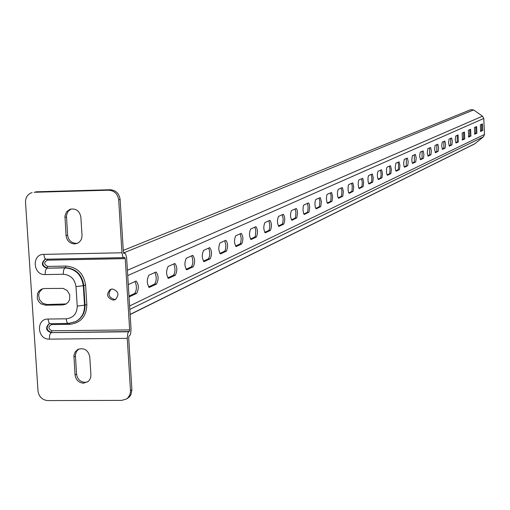 <?xml version="1.0" encoding="UTF-8"?>
<svg xmlns="http://www.w3.org/2000/svg" width="510" height="510" viewBox="0 0 510 510"><rect width="100%" height="100%" fill="white"/><g stroke="black" fill="none" stroke-linecap="round" stroke-linejoin="round"><path stroke-width="0.76" d="M115.84 299.274L114.552 299.466C108.617 297.502 107.502 294.06 111.205 289.138M113.124 300.129L115.273 299.612C119.589 294.786 118.639 291.235 112.423 288.972L110.345 289.457C105.952 294.264 106.877 297.821 113.124 300.129M77.756 243.136L76.092 243.366C71.234 242.964 68.404 240.223 67.6 235.148L66.453 215.52L67.875 211.593L70.979 208.992M74.581 243.927C69.723 243.519 66.886 240.777 66.077 235.697L64.936 215.928L66.581 211.784L70.08 209.24C75.964 208.214 79.56 210.821 80.861 217.069L82.027 235.333L81.721 238.259L80.861 240.248L78.986 242.365L77.169 243.404L74.581 243.927M87.758 381.824L84.991 382.372C80.166 381.901 77.348 379.147 76.551 374.13L75.397 354.941L76.436 351.53L78.795 348.993M83.512 383.195C78.674 382.717 75.856 379.963 75.053 374.933L73.905 355.61L75.129 351.97L77.852 349.42C84.137 347.495 88.109 349.956 89.766 356.802L90.92 374.844L90.71 377.355L89.773 379.638L88.204 381.48L83.512 383.195M66.223 303.941L47.022 304.521L42.649 303.246L39.512 299.708L38.613 295.041L39.436 292.045L42.508 288.794M32.053 192.589L31.799 192.665C27.578 194.291 25.487 197.517 25.519 202.342L38.008 390.979C38.945 396.812 42.209 400.012 47.8 400.579L121.769 400.382L126.48 398.986L128.042 397.685L129.865 394.791L130.528 391.342L127.264 338.347L49.343 339.137C37.147 339.743 35.757 318.724 48.023 319.043L66.147 318.82C73.306 317.972 77.01 313.746 77.246 306.134L75.99 286.607C74.779 279.002 70.533 274.884 63.259 274.252L45.109 274.578C32.889 275.292 31.492 254.146 43.784 254.375L121.96 252.775L118.677 199.844C117.733 193.851 114.393 190.638 108.649 190.198L34.1 192.283M108.649 190.198L110.103 189.739L35.674 191.824M110.103 189.739C115.834 190.173 119.174 193.386 120.111 199.365L118.677 199.844M130.509 390.622L131.905 389.787L128.673 337.607L129.055 335.962L129.935 335.363L130.617 333.897L131.051 329.186L126.607 257.454L125.575 253.795L124.784 253.17L123.904 253.419L123.388 252.195L120.111 199.365M131.905 389.787L130.993 394.581L129.444 396.831L127.411 398.418M121.96 252.775L122.865 256.734L123.637 257.601L124.72 257.41L125.237 258.627L47.353 260.164C43.694 262.318 43.828 264.403 47.761 266.411L65.854 266.073C77.137 267.036 83.723 273.424 85.603 285.224L86.84 304.693C86.464 316.493 80.72 323.047 69.615 324.341L51.561 324.558C47.914 326.674 48.048 328.746 51.969 330.773L129.648 329.906L125.237 258.627M129.648 329.906L129.266 331.538L128.392 332.137L127.704 333.61L127.264 338.347M45.473 305.19L40.966 303.832L38.633 301.531L37.275 298.509L37.472 293.658L39.06 290.936L41.559 289.132L44.376 288.52L63.074 288.38L67.275 290.592L69.73 294.825L69.609 299.65L68.079 302.385L65.643 304.247L62.602 304.948L45.473 305.19L47.022 304.521M474.536 143.986L483.454 136.807L484.5 134.442L483.773 118.46L482.517 116.178L473.592 109.943L470.826 109.65L123.273 250.429M148.875 275.215C146.619 280.022 146.797 284.076 149.417 287.372L156.551 284.044C158.757 279.282 158.578 275.266 156.009 272.002L148.875 275.215M129.138 296.922L136.686 293.403C139.013 288.481 138.828 284.357 136.125 281.029L128.297 284.612M168.096 266.494C165.954 271.154 166.126 275.1 168.619 278.332L175.376 275.183C177.467 270.561 177.289 266.653 174.853 263.453L168.096 266.494M186.316 258.232C184.288 262.746 184.454 266.596 186.826 269.764L193.239 266.768C195.222 262.293 195.049 258.481 192.729 255.344L186.316 258.232M203.617 250.378C201.692 254.77 201.858 258.519 204.108 261.624L210.203 258.78C212.083 254.433 211.918 250.716 209.706 247.637L203.617 250.378M220.065 242.919C218.235 247.178 218.395 250.837 220.549 253.891L226.344 251.181C228.129 246.955 227.97 243.327 225.86 240.312L220.065 242.919M235.728 235.811C233.988 239.961 234.141 243.525 236.194 246.521L241.714 243.946C243.417 239.834 243.257 236.296 241.243 233.331L235.728 235.811M250.652 229.041C248.995 233.076 249.148 236.563 251.105 239.502L256.371 237.042C257.99 233.038 257.843 229.583 255.912 226.676L250.652 229.041M264.894 222.583C263.313 226.51 263.46 229.914 265.334 232.802L270.357 230.456C271.906 226.555 271.76 223.176 269.911 220.32L264.894 222.583M278.498 216.412C276.987 220.237 277.128 223.571 278.932 226.402L283.726 224.164C285.205 220.358 285.065 217.056 283.292 214.251L278.498 216.412M291.503 210.509C290.062 214.245 290.203 217.502 291.924 220.282L296.782 217.897L297.508 212.925L297.12 210.05L296.374 208.52L291.503 210.509M303.954 204.861L303.259 206.187L302.978 209.999L303.577 213.543L304.362 214.429L309.009 212.141L309.71 207.277L309.334 204.459L308.614 202.961L303.954 204.861M315.881 199.448L315.072 201.533L314.95 204.472L315.314 207.264L316.283 208.819L320.733 206.62L321.402 201.864L320.344 197.631L315.881 199.448M327.318 194.265L326.68 195.521L326.425 199.174L326.98 202.578L327.707 203.439L331.978 201.329L332.616 196.675L331.602 192.519L327.318 194.265M338.289 189.286L337.55 191.269L337.442 194.087L337.779 196.771L338.672 198.275L342.771 196.248L343.383 191.69L342.401 187.61L338.289 189.286M348.834 184.499L348.247 185.704L348.018 189.204L348.534 192.487L349.203 193.315L353.143 191.365L353.73 186.902L352.786 182.899L348.834 184.499M358.964 179.902L358.403 181.076L358.186 184.512L358.683 187.731L359.333 188.547L363.12 186.673L363.681 182.299L362.763 178.366L358.964 179.902M368.717 175.478L368.054 177.34L367.965 179.998L368.45 183.16L369.074 183.963L372.714 182.153L373.25 177.869L372.37 173.999L368.717 175.478M378.101 171.226L377.464 173.043L377.381 175.65L377.846 178.755L378.452 179.545L381.958 177.805L382.474 173.598L381.62 169.804L378.101 171.226M387.141 167.121L386.637 168.217L386.446 171.462L386.739 173.91L387.485 175.293L390.864 173.617L391.361 169.486L390.532 165.756L387.141 167.121M395.856 163.168L395.193 167.427L395.473 169.83L396.193 171.194L399.451 169.569L399.929 165.52L399.132 161.848L395.856 163.168M404.264 159.35L403.627 163.531L404.054 166.483L404.596 167.242L407.739 165.673L408.198 161.695L407.426 158.081L404.264 159.35M412.386 155.671L411.768 159.77L412.182 162.671L412.705 163.423L415.739 161.906L416.179 157.998L415.433 154.447L412.386 155.671M420.221 152.114L419.628 156.143L420.54 159.732L423.472 158.266L423.893 154.428L423.166 150.934L420.221 152.114M427.801 148.678L427.227 152.63L428.107 156.168L430.944 154.747L431.352 150.979L430.644 147.537L427.801 148.678M435.126 145.35L434.577 149.239L435.432 152.719L438.173 151.349L438.562 147.639L437.88 144.254L435.126 145.35M442.215 142.137L441.685 145.956L442.514 149.385L445.166 148.053L445.549 144.406L444.879 141.072L442.215 142.137M449.081 139.02L448.564 142.781L449.374 146.16L451.943 144.865L452.306 141.283L451.662 137.993L449.081 139.02M455.73 136.004L455.232 139.702L456.01 143.029L458.369 141.927L458.082 134.946L455.73 136.004M462.168 133.084L462.449 140.001L464.731 138.93L464.451 132.058L462.168 133.084M468.416 130.248L468.69 137.062L470.902 136.023L470.628 129.253L468.416 130.248M474.472 127.5L474.746 134.213L476.888 133.206L476.62 126.537L474.472 127.5M480.35 124.835L480.618 131.446L482.702 130.471L482.434 123.898L480.35 124.835M154.938 272.467C156.723 277 156.621 280.87 154.638 284.076L148.55 286.932M135.042 281.488C136.929 286.129 136.82 290.107 134.723 293.428L129.005 296.112M173.782 263.912C175.478 268.349 175.389 272.117 173.508 275.215L167.79 277.899M191.664 255.803C193.277 260.138 193.194 263.81 191.416 266.806L186.035 269.331M208.654 248.096C210.19 252.342 210.114 255.918 208.418 258.819L203.362 261.197M224.814 240.765L225.885 245.495L225.388 249.996L224.598 251.22L219.829 253.457M240.204 233.778L241.23 238.406L240.765 242.798L240.006 243.984L235.505 246.094M254.885 227.122L255.803 230.692L255.421 235.932L254.7 237.08L250.448 239.075M268.897 220.766L269.835 225.203L269.414 229.379L268.725 230.494L264.709 232.381M282.285 214.691L283.184 219.039L282.782 223.119L282.132 224.202L278.326 225.987M295.092 208.883L295.902 212.243L295.577 217.126L294.946 218.178L291.344 219.874M307.351 203.318L308.136 206.614L307.823 211.389L307.224 212.415L303.807 214.022M319.107 197.988L319.859 201.22L319.56 205.893L318.986 206.888L315.741 208.411M330.378 192.869L331.105 196.044L330.818 200.621L330.27 201.59L327.19 203.037M341.203 187.96L341.898 191.078L341.63 195.559L341.101 196.503L338.175 197.874M351.6 183.243L352.27 186.303L352.015 190.695L351.511 191.613L348.725 192.92M361.603 178.71L362.291 182.51L362.004 186.016L361.514 186.915L358.868 188.158M371.223 174.344L371.892 178.079L371.618 181.515L371.146 182.389L368.622 183.574M380.492 170.136L381.136 173.808L380.868 177.18L380.422 178.035L378.018 179.163M389.423 166.088L390.003 168.944L389.793 172.998L389.353 173.84L387.064 174.917M398.029 162.18L398.597 164.991L398.393 168.976L397.972 169.792L395.786 170.818M406.342 158.412L406.285 165.884L404.2 166.866M414.362 154.772L414.318 162.116L412.329 163.053M422.114 151.253L422.07 158.476L420.17 159.369M429.611 147.855L429.573 154.951L427.756 155.805M436.853 144.566L436.821 151.546L435.087 152.362M443.872 141.385L443.84 148.251L442.176 149.028M450.661 138.306L450.636 145.057L449.049 145.803M457.24 135.322L457.221 141.965L455.698 142.679M463.622 132.428L463.603 138.969L462.143 139.651M469.806 129.623L469.786 136.062L468.39 136.718M475.804 126.901L475.792 133.244L474.453 133.869M481.625 124.255L481.618 130.509L480.337 131.108M66.077 235.697L67.6 235.148M75.053 374.933L76.551 374.13M124.421 253.215L123.637 253.228M129.266 331.538L51.032 332.628L128.8 331.781M51.969 330.773L51.548 332.392C46.646 330.633 45.83 327.809 49.094 323.907M49.872 323.697L48.762 324.041C45.282 327.904 46.04 330.767 51.032 332.628L49.687 334.936L49.343 339.137M67.855 323.436L50.222 323.716L68.072 323.506M86.84 304.693L84.532 305.159C84.692 312.732 81.67 318.259 75.474 321.746L68.302 323.499L75.971 321.517C82.167 318.03 85.189 312.502 85.023 304.935L83.787 285.453L83.289 285.67L84.532 305.159L77.246 306.134M75.359 321.81L75.971 321.517L75.359 321.804M85.603 285.224L83.787 285.453C82.034 274.495 75.92 268.566 65.439 267.661L64.929 267.865C75.423 268.764 81.536 274.699 83.289 285.67L75.99 286.607M65.854 266.073L65.439 267.661L46.818 268.203L64.929 267.865L63.603 270.07L63.259 274.252M47.761 266.411L47.334 268.005C42.292 266.112 41.559 263.224 45.154 259.341M45.766 259.201L44.829 259.45C41.017 263.275 41.68 266.188 46.818 268.203L45.46 270.402L45.109 274.578M123.7 257.633L46.047 259.214L123.866 257.671M51.376 323.703L51.561 324.558M69.411 323.448L69.615 324.341M47.111 259.195L47.353 260.164M48.023 319.043L48.794 322.511L50.222 323.716M66.147 318.82L66.899 322.288L68.302 323.499M43.784 254.375L44.58 257.939L46.047 259.214M73.893 356.93L75.391 356.158M64.904 217.464L66.427 216.954M62.602 304.948L64.126 304.272M473.592 109.943L123.522 252.979M482.517 116.178L127.411 270.274M483.773 118.46L127.736 275.559M484.5 134.442L129.616 305.962M483.454 136.807L129.827 309.404M475.135 143.616L130.133 314.396M134.723 293.428L136.686 293.403M149.028 287.321L149.615 287.315M154.638 284.076L156.551 284.044M168.262 278.288L168.797 278.275M173.508 275.215L175.376 275.183M186.494 269.72L186.991 269.713M191.416 266.806L193.239 266.768M203.809 261.585L204.268 261.579M208.418 258.819L210.203 258.78M220.269 253.852L220.696 253.84M224.598 251.22L226.344 251.181M235.939 246.489L236.334 246.477M240.006 243.984L241.714 243.946M250.869 239.47L251.239 239.458M254.7 237.08L256.371 237.042M265.117 232.77L265.455 232.764M268.725 230.494L270.357 230.456M278.721 226.376L279.04 226.37M282.132 224.202L283.726 224.164M294.946 218.178L296.514 218.14M307.224 212.415L308.76 212.377M318.986 206.888L320.49 206.85M330.27 201.59L331.742 201.552M341.101 196.503L342.548 196.465M351.511 191.613L352.933 191.575M361.514 186.915L362.91 186.877M371.146 182.389L372.517 182.351M380.422 178.035L381.767 177.996M389.353 173.84L390.679 173.802M397.972 169.792L399.273 169.753M406.285 165.884L407.567 165.846M414.318 162.116L415.573 162.078M422.07 158.476L423.313 158.438M429.573 154.951L430.791 154.912M436.821 151.546L438.02 151.508M443.84 148.251L445.02 148.212M450.636 145.057L451.803 145.018M457.221 141.965L458.369 141.927M463.603 138.969L464.731 138.93M469.786 136.062L470.902 136.023M475.792 133.244L476.888 133.206M481.618 130.509L482.702 130.471M48.928 323.971L50.005 323.722M44.969 259.399L45.868 259.22M123.611 253.19L124.58 253.17M127.889 398.131L126.48 398.986M77.852 349.42L78.202 349.242M474.67 143.922L130.146 314.536"/></g></svg>
